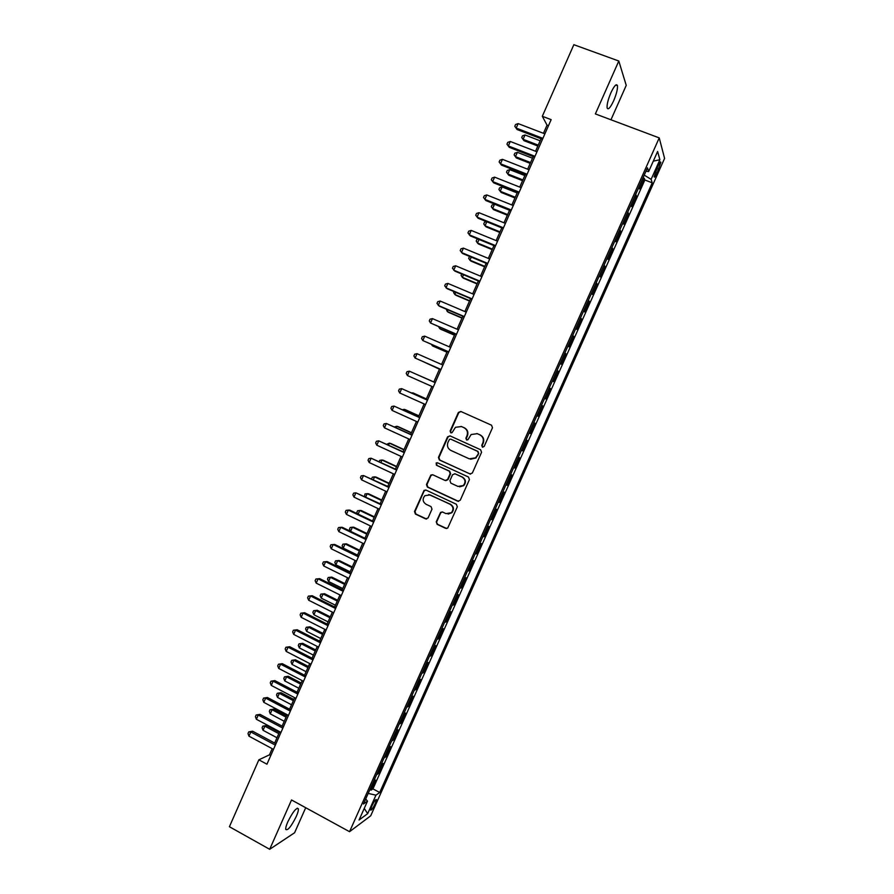 <?xml version="1.0" encoding="UTF-8"?>
<svg xmlns="http://www.w3.org/2000/svg" width="894" height="894" viewBox="0 0 894 894"><rect width="100%" height="100%" fill="white"/><g stroke="black" fill="none" stroke-linecap="round" stroke-linejoin="round"><path stroke-width="1.34" d="M482.414 447.134L484.168 446.441L492.482 427.745L491.544 425.209L460.835 411.475L458.365 412.458L450.129 431.053L450.777 432.808L452.085 432.651L455.471 427.287L461.472 426.561L464.008 427.712C467.16 429.533 468.143 432.215 466.97 435.769L465.897 438.183L466.545 439.949L467.897 439.77L471.127 434.529L477.307 433.691L479.866 434.853C483.028 436.685 484.023 439.379 482.838 442.943L481.765 445.357L482.414 447.134M296.283 816.457C297.87 812.802 298.562 810.255 298.361 808.813C296.45 807.316 292.941 811.651 287.823 821.798C286.236 825.453 285.544 828 285.756 829.431C287.712 830.85 291.221 826.525 296.283 816.457M613.653 100.776C616.491 94.038 617.754 88.998 617.452 85.645C616.447 83.332 614.267 85.723 610.893 92.797C608.054 99.569 606.791 104.609 607.115 107.906C608.132 110.197 610.311 107.816 613.653 100.776M375.257 803.583L376.463 799.683C375.771 799.035 374.217 801.18 371.792 806.12L370.585 810.009C371.289 810.646 372.843 808.5 375.257 803.583M436.238 521.805L437.155 524.342L445.693 528.376L447.738 528.03L457.326 506.82L456.398 504.272L426.025 490.091L424.091 490.348L414.514 511.524L415.408 514.05L425.633 518.889L428.081 517.939L431.981 509.155L431.064 506.63L425.98 504.238C422.616 501.802 422.259 498.941 424.907 495.667L430.103 494.93L450.095 504.283C453.426 506.619 453.85 509.435 451.392 512.731L445.95 513.625L442.608 512.05L440.597 512.374L436.238 521.805L437.635 524.342L446.732 528.533M610.96 119.785L626.236 85.366L618.804 61.015L595.37 113.929L659.236 137.899L349.543 831.699L291.533 799.962L269.686 849.3L229.412 826.726L258.869 759.822L266.948 764.202L551.151 119.651L542.312 116.287L547.05 125.16L543.463 133.307M618.804 61.015L573.847 44.7L542.312 116.287M469.864 473.988L472.356 473.015L481.564 452.297L480.637 449.76L450.028 435.881L447.559 436.853L438.451 457.449L439.356 459.963L470.535 474.144M469.428 479.586L460.242 500.26L457.762 501.21L427.366 487.04L426.46 484.526L430.886 475.027L432.797 474.781L445.1 480.469L447.57 479.508L450.163 473.664L449.246 471.138L436.417 465.226L436.171 462.958L437.501 462.779L468.501 477.05L469.428 479.586M369.937 789.491L371.122 790.128L375.592 780.104L373.614 781.434L376.519 774.763M377.402 772.796L378.587 773.422L383.068 763.387L381.112 764.627L384.029 757.944M384.867 756.067L386.052 756.693L390.544 746.635L388.633 747.786L391.55 741.092M392.343 739.304L393.539 739.93L398.031 729.862L396.154 730.934L399.082 724.218M399.841 722.531L401.026 723.145L405.53 713.054L403.697 714.038L406.625 707.322M407.34 705.712L408.536 706.327L413.05 696.225L411.251 697.119L414.19 690.38M414.861 688.883L416.056 689.486L420.571 679.373L418.817 680.178L421.756 673.428M422.393 672.02L423.588 672.623L428.114 662.488L426.393 663.203L429.343 656.442M429.936 655.123L431.132 655.727L435.669 645.58L433.981 646.206L436.942 639.422M437.49 638.204L438.686 638.808L443.234 628.638L441.58 629.186L444.553 622.38M445.056 621.252L446.262 621.855L450.811 611.664L449.201 612.122L452.174 605.316M452.632 604.277L453.839 604.869L458.398 594.678L456.823 595.046L459.807 588.218M460.22 587.28L461.438 587.872L465.998 577.647L464.467 577.937L467.45 571.087M467.819 570.249L469.037 570.83L473.608 560.605L472.11 560.795L475.105 553.934M475.44 553.196L476.658 553.777L481.24 543.518L479.776 543.63L482.782 536.758M483.062 536.109L484.291 536.679L488.873 526.421L487.453 526.432L490.46 519.537M490.705 518.989L491.935 519.57L496.528 509.278L495.142 509.211L498.159 502.305M498.36 501.847L499.59 502.417L504.182 492.125L502.853 491.957L505.87 485.04M506.026 484.682L507.256 485.252L511.86 474.926L510.563 474.68L513.592 467.741M513.704 467.484L514.933 468.043L519.548 457.717L518.285 457.37L521.325 450.42M521.392 450.263L522.632 450.822L527.248 440.463L526.03 440.027L529.069 433.065M529.092 433.009L530.332 433.556L534.97 423.186L533.718 422.638L534.97 423.186M533.785 422.661L536.892 415.71L538.054 416.269L542.692 405.887L541.451 405.34M541.496 405.239L544.658 398.299L545.787 398.959L550.436 388.555L549.184 388.007M549.274 387.806L552.447 380.866L553.531 381.615L558.18 371.2L556.928 370.652M557.063 370.351L560.236 363.4L561.287 364.238L565.947 353.8L564.695 353.275M564.874 352.873L568.048 345.911L569.053 346.838L573.724 336.39L572.462 335.853M572.696 335.351L575.87 328.389L576.842 329.417L581.513 318.946L580.251 318.409M580.519 317.806L583.704 310.833L584.631 311.95L589.314 301.468L588.051 300.943M588.364 300.239L591.56 293.254L592.443 294.472L597.136 283.957L595.862 283.443M596.231 282.638L599.416 275.643L600.265 276.95L604.959 266.434L603.696 265.909M604.098 265.004L607.294 258.008L608.099 259.405L612.803 248.867L611.53 248.353M611.988 247.347L615.184 240.341L615.944 241.838L620.659 231.278L619.386 230.775M619.877 229.657L623.084 222.64L623.8 224.226L628.527 213.655L627.242 213.152M627.789 211.934L630.996 204.916L631.678 206.603L636.405 196.01L635.712 194.188M635.12 195.507L636.405 196.01M657.883 166.005L654.117 176.777C654.442 177.783 655.425 176.554 657.068 173.078L660.834 162.317C660.51 161.3 659.537 162.529 657.883 166.005M659.236 137.899L664.588 158.406L370.697 815.82L349.543 831.699M371.122 790.128L372.943 788.877L379.704 792.497L652.218 182.823L651.123 179.348L644.228 175.123M379.704 792.497L375.938 795.168L367.691 813.629L359.075 819.999L367.49 801.136L363.478 803.974L647.479 167.826L648.653 171.547L657.615 151.477L659.884 159.735L651.123 179.348M372.943 788.877L644.853 179.996L644.306 178.331L639.568 188.936L638.886 187.081M627.834 212.012L628.527 213.655M619.922 229.724L620.659 231.278M612.021 247.415L612.803 248.867M604.143 265.071L604.959 266.434M596.276 282.694L597.136 283.957M588.42 300.295L589.314 301.468M580.575 317.862L581.513 318.946M572.741 335.395L573.724 336.39M564.93 352.906L565.947 353.8M557.118 370.395L558.18 371.2M549.329 387.84L550.436 388.555M541.552 405.273L542.692 405.887M530.332 433.556L529.125 433.087M522.632 450.822L521.381 450.431M514.933 468.043L513.648 467.752M507.256 485.252L505.937 485.051M499.59 502.417L498.226 502.305M491.935 519.57L490.527 519.548M484.291 536.679L482.849 536.746M476.658 553.777L475.183 553.934M469.037 570.83L467.517 571.076M461.438 587.872L459.874 588.207M453.839 604.869L452.252 605.294M446.262 621.855L444.631 622.358M438.686 638.808L437.021 639.4M431.132 655.727L429.422 656.408M423.588 672.623L421.845 673.394M416.056 689.486L414.28 690.347M408.536 706.327L406.714 707.277M401.026 723.145L399.171 724.174M393.539 739.93L391.639 741.048M386.052 756.693L384.118 757.9M378.587 773.422L376.609 774.707M269.686 849.3L294.595 832.75L305.703 807.718M272.178 748.669L269.463 754.838L258.869 759.822M541.06 138.738L535.54 151.265M533.182 156.629L527.639 169.201M525.314 174.475L519.749 187.092M517.458 192.299L511.871 204.961M509.614 210.09L504.004 222.807M501.78 227.858L496.148 240.62M493.957 245.582L488.314 258.4M486.157 263.294L480.491 276.145M478.368 280.962L472.68 293.869M470.59 298.607L464.88 311.559M462.824 316.219L457.091 329.216M455.068 333.808L449.313 346.85M447.324 351.364L441.558 364.45M439.602 368.887L433.813 382.017M431.88 386.42L426.114 399.495M424.147 403.954L418.414 416.939M416.425 421.465L410.737 434.361M408.726 438.943L403.071 451.749M401.026 456.387L395.416 469.115M393.349 473.809L387.784 486.448M385.683 491.208L380.151 503.747M378.028 508.563L372.53 521.023M370.384 525.907L364.931 538.277M362.752 543.206L357.343 555.487M355.142 560.482L349.766 572.685M347.531 577.736L342.19 589.85M339.943 594.957L334.647 606.981M332.367 612.144L327.103 624.09M324.801 629.309L319.571 641.166M317.247 646.44L312.051 658.207M309.704 663.549L304.552 675.238M302.172 680.636L297.054 692.224M294.651 697.678L289.578 709.199M287.153 714.708L282.113 726.14M279.654 731.705L274.659 743.048M548.48 125.708L547.05 125.16M270.77 755.542L269.463 754.838M643.021 177.828L644.306 178.331M644.853 179.996L652.218 182.823M645.949 171.268L648.653 171.547M367.49 801.136L365.691 799.001M368.194 793.425L375.938 795.168M653.302 161.132L659.884 159.735M367.691 813.629L364.238 808.433M482.816 447.246L482.179 445.48L483.252 443.066C484.436 439.502 483.442 436.808 480.279 434.976L479.866 434.853M476.882 433.523L480.279 434.976M461.103 426.416L464.455 427.846C467.596 429.668 468.579 432.361 467.406 435.903L466.333 438.306L466.947 440.049M460.969 411.531L458.801 412.626L450.587 431.187L451.168 432.919M449.995 435.87L448.017 436.987L438.92 457.549L439.826 460.064L470.3 474.055M478.312 453.135L477.664 451.369L450.799 439.166L449.481 439.334L447.95 442.385C446.776 445.927 447.76 448.609 450.889 450.442L469.227 458.812L475.574 457.851L478.726 453.247L477.664 451.369M450.867 439.189L478.078 451.47M470.59 459.248L475.999 457.952L477.184 455.683M478.726 453.247L477.597 455.784M432.551 474.68L430.83 475.809L426.952 484.582L427.857 487.096L458.622 501.389M445.849 480.637L448.028 479.575L450.621 473.731L449.704 471.216L436.417 465.226M437.445 462.757L436.641 463.047L436.898 465.316M457.929 486.414L463.315 485.565C465.875 482.257 465.461 479.419 462.097 477.05L455.001 473.786L452.532 474.759L449.939 480.603L450.855 483.14L457.929 486.414M459.617 486.85L463.751 485.621C466.299 482.324 465.897 479.486 462.533 477.128L462.097 477.05M454.755 473.697L462.533 477.128M442.139 511.904L440.619 513.022L436.719 521.805M448.095 514.084L451.85 512.743C454.308 509.457 453.873 506.652 450.554 504.317L450.095 504.283M428.74 494.527L450.554 504.317M425.689 489.968L424.069 491.085L415.017 511.547L415.922 514.061L426.617 519.045M540.155 140.794L525.013 134.96L523.102 139.308L523.94 140.66L537.853 146.035M523.94 140.66L521.738 137.564L523.102 139.308L538.244 145.152M521.738 137.564L522.509 135.832L525.013 134.96M542.904 138.346L516.184 128.077L518.151 123.607L544.893 133.854M542.49 139.296L517.067 129.518L514.799 126.311L515.581 124.523L518.151 123.607M517.067 129.518L514.799 126.311M532.489 158.204L517.369 152.326L515.469 156.651L516.33 157.947L530.209 163.367M516.33 157.947L514.117 154.897L515.469 156.651L530.567 162.552M514.117 154.897L514.877 153.165L517.369 152.326M524.823 175.582L509.748 169.648L507.837 173.984L508.731 175.213L522.577 180.677M508.731 175.213L506.507 172.196L507.837 173.984L522.912 179.917M506.507 172.196L507.267 170.475L509.748 169.648M517.168 192.936L502.137 186.958L500.227 191.282L501.143 192.445L514.955 197.954M502.137 186.958L499.668 187.751L498.908 189.472L500.227 191.282L515.268 197.261M509.535 210.258L494.527 204.234L492.639 208.548L493.577 209.654L507.356 215.208M494.527 204.234L492.08 204.994L491.32 206.715L492.639 208.548L507.624 214.582M534.992 156.305L508.328 145.945L510.295 141.487L536.97 151.824M534.601 157.176L509.245 147.32L506.954 144.157L507.736 142.369L510.295 141.487M509.245 147.32L506.954 144.157M527.091 174.229L500.495 163.792L502.45 159.333L529.058 169.748M526.734 175.034L501.433 165.088L499.131 161.97L499.914 160.194L502.45 159.333M501.433 165.088L499.131 161.97M519.191 192.132L492.661 181.594L494.617 177.146L521.168 187.662M518.866 192.858L493.633 182.834L491.32 179.75L492.091 177.973L494.617 177.146M511.312 210.001L484.85 199.373L486.805 194.937L513.29 205.531M511.022 210.66L485.844 200.547L483.52 197.507L484.291 195.73L486.805 194.937M486.805 221.779L485.051 225.78L486.012 226.83L499.757 232.429M486.437 221.634L484.503 222.215L483.755 223.936L485.051 225.78L500.003 231.87M503.456 227.836L477.05 217.119L479.005 212.694L505.412 223.377M503.188 228.428L478.078 218.237L475.731 215.23L476.502 213.454L479.005 212.694M479.028 239.458L477.474 243L478.469 243.984L492.181 249.627M478.078 239.067L476.938 239.402L476.189 241.123L477.474 243L492.393 249.135M495.6 245.638L469.261 234.843L471.205 230.417L497.567 241.19M495.365 246.163L470.311 235.893L467.953 232.921L468.735 231.155L471.205 230.417M471.261 257.114L469.909 260.176L470.937 261.104L484.615 266.792M469.719 256.477L468.635 258.288L469.909 260.176L484.805 266.367M487.766 263.417L461.494 252.533L463.427 248.119L489.722 258.981M487.565 263.875L462.567 253.516L460.186 250.588L460.969 248.823L463.427 248.119M463.505 274.737L462.366 277.341L463.405 278.202L477.061 283.934M461.729 274L461.103 275.419L462.366 277.341L477.217 283.566M479.933 281.163L453.727 270.189L455.672 265.786L481.888 276.727M479.765 281.554L454.834 271.106L452.442 268.222L453.213 266.468L455.672 265.786M455.761 292.338L454.822 294.472L455.895 295.266L469.518 301.043M453.984 291.589L453.571 292.517L454.822 294.472L469.641 300.742M472.121 298.887L445.983 287.823L447.916 283.42L474.077 294.461M471.987 299.199L447.112 288.673L444.709 285.834L445.48 284.068L447.916 283.42M448.039 309.905L447.302 311.57L448.397 312.308L461.986 318.13M446.262 309.145L447.302 311.57L462.086 317.895M464.321 316.577L438.25 305.424L440.183 301.032L466.277 312.151M464.221 316.822L439.401 306.217L436.987 303.412L437.758 301.658L440.183 301.032M440.317 327.439L439.792 328.646L440.91 329.327L454.465 335.183M438.585 326.69L439.792 328.646L454.532 335.015M456.532 334.233L430.528 323.002L432.45 318.61L458.488 329.819M456.454 334.412L430.528 323.002L429.276 320.957L430.048 319.203L432.45 318.61M432.618 344.95L432.283 345.687L433.434 346.313L446.955 352.214M431.567 344.492L432.283 345.687L447 352.102M448.766 351.856L422.817 340.547L424.739 336.155L450.71 347.453M448.721 351.968L422.817 340.547L421.577 338.48L422.348 336.725L424.739 336.155M424.918 362.428L439.457 369.211M424.527 362.26L439.479 369.177M440.999 369.457L415.118 358.058L417.04 353.678L442.943 365.065M440.988 369.501L415.118 358.058L413.888 355.968L414.66 354.225L417.04 353.678M419.074 375.48L433.847 381.95L419.163 375.514M407.429 375.547L406.222 373.435L406.982 371.68L409.351 371.178L435.188 382.643L409.351 371.178L407.429 375.547L433.255 387.035M426.371 398.903L412.939 392.879L411.497 392.947M426.337 398.97L410.759 392.611M427.488 400.11L401.674 388.633L427.455 400.188M399.763 393.002L398.556 390.868L399.327 389.125L401.674 388.633L399.763 393.002L425.522 404.569M418.906 415.822L405.507 409.765L404.267 409.363L403.842 410.346M418.85 415.956L404.267 409.363L402.445 409.72M419.789 417.565L394.019 406.077L419.733 417.71M392.097 410.424L390.913 408.267L391.684 406.524L394.019 406.077L392.097 410.424L417.8 422.08M411.463 432.73L398.087 426.617L396.824 426.282L396.198 427.712M411.374 432.919L396.824 426.282L394.455 426.919M412.112 434.987L386.364 423.477L412.022 435.199M384.454 427.824L383.28 425.645L384.04 423.901L386.364 423.477L384.454 427.824L410.089 439.569M404.021 449.593L390.689 443.446L389.393 443.167L388.566 445.056M403.909 449.861L389.393 443.167L386.823 444.262M404.446 452.386L378.732 440.854L404.323 452.666M376.821 445.201L375.659 442.988L376.419 441.256L378.732 440.854L376.821 445.201L402.401 457.024M396.601 466.444L383.291 460.254L381.973 460.03L380.945 462.377M396.455 466.769L381.973 460.03L379.726 460.388L379.212 461.561M396.78 469.752L371.099 458.209L396.634 470.099M369.2 462.533L368.049 460.309L368.809 458.577L371.099 458.209L369.2 462.533L394.712 474.446M389.181 483.263L375.905 477.027L374.564 476.871L373.334 479.653M389.013 483.643L374.564 476.871L372.329 477.195L371.613 478.849M389.136 487.085L363.489 475.53L388.957 487.498M361.589 479.854L360.45 477.597L361.21 475.865L363.489 475.53L361.589 479.854L387.046 491.845M381.783 500.048L368.54 493.779L367.166 493.678L365.747 496.919M381.582 500.506L367.166 493.678L364.953 493.98L364.562 496.349M381.503 504.395L355.89 492.817L381.302 504.875M354.002 497.131L352.873 494.863L353.633 493.13L355.89 492.817L354.002 497.131L379.38 509.211M374.385 516.821L361.176 510.508L359.79 510.463L358.159 514.139M374.161 517.324L359.79 510.463L357.578 510.731L356.84 512.407L357.544 513.849M373.893 521.671L349.777 510.128L348.302 510.083L373.647 522.219M346.414 514.396L345.296 512.094L346.056 510.373L348.302 510.083L346.414 514.396L371.736 526.555M367.009 533.55L353.823 527.203L352.415 527.214L350.593 531.349M366.752 534.131L352.415 527.214L350.224 527.46L349.487 529.136L350.537 531.315M366.283 538.926L342.234 527.304L340.737 527.315L366.015 539.54M338.837 531.617L337.742 529.293L338.491 527.572L340.737 527.315L338.837 531.617L364.104 543.865M359.645 550.268L346.492 543.865L345.05 543.943L343.218 548.111L357.522 555.096M359.366 550.905L345.05 543.943L342.871 544.167L342.134 545.832L343.218 548.111M358.684 556.146L334.691 544.446L333.171 544.524L358.393 556.828M331.283 548.815L330.188 546.469L330.948 544.759L333.171 544.524L331.283 548.815L356.482 561.141M352.292 566.952L339.172 560.516L337.708 560.639L335.865 564.807L350.135 571.825M351.979 567.645L337.708 560.639L335.541 560.84L334.803 562.505L335.865 564.807M351.107 573.345L327.17 561.566L325.617 561.7L350.783 574.082M323.74 565.991L322.656 563.622L323.416 561.901L325.617 561.7L323.74 565.991L348.883 578.396M344.95 583.603L331.853 577.133L330.367 577.312L328.534 581.48L342.771 588.543M344.615 584.363L330.367 577.312L328.21 577.49L331.853 577.133M328.534 581.48L327.483 579.156L328.21 577.49M343.542 590.509L319.661 578.653L318.085 578.854L343.184 591.314M316.208 583.134L315.135 580.742L315.884 579.033L318.085 578.854L316.208 583.134L341.284 595.616M315.884 579.033L319.661 578.653M337.608 600.243L324.556 593.717L323.047 593.962L321.214 598.12L335.418 605.227M337.25 601.059L323.047 593.962L320.901 594.108L324.556 593.717M321.214 598.12L320.175 595.773L320.901 594.108M335.976 607.652L312.162 595.717L310.564 595.974L335.596 608.523M308.687 600.243L307.625 597.829L308.374 596.119L310.564 595.974L308.687 600.243L333.697 612.815M308.374 596.119L312.162 595.717M330.288 616.849L317.269 610.278L315.727 610.58L313.906 614.737L328.064 621.889M329.908 617.72L315.727 610.58L313.604 610.703L317.269 610.278M313.906 614.737L312.866 612.368L313.604 610.703M328.433 624.761L304.675 612.748L303.044 613.061L328.02 625.699M301.177 617.341L300.127 614.893L300.876 613.195L303.044 613.061L301.177 617.341L326.131 629.991M300.876 613.195L304.675 612.748M322.98 633.421L309.983 626.817L308.43 627.175L306.608 631.32L320.734 638.517M322.566 634.36L308.43 627.175L306.307 627.275L309.983 626.817M306.608 631.32L305.58 628.929L306.307 627.275M320.901 641.847L297.199 629.756L295.545 630.136L320.465 642.842M293.679 634.394L292.64 631.935L293.388 630.225L295.545 630.136L293.679 634.394L318.577 647.122M293.388 630.225L297.199 629.756M315.683 649.972L302.72 643.334L301.133 643.747L299.311 647.882L313.414 655.123M315.247 650.977L301.133 643.747L299.032 643.814L302.72 643.334M299.311 647.882L298.305 645.468L299.032 643.814M313.381 658.9L289.734 646.731L288.058 647.167L312.911 659.962M286.192 651.424L285.175 648.943L285.924 647.245L288.058 647.167L286.192 651.424L311.034 664.242M285.924 647.245L289.734 646.731M308.396 666.499L295.467 659.817L293.858 660.286L292.036 664.421L306.106 671.707M307.927 667.561L293.858 660.286L291.768 660.331L295.467 659.817M292.036 664.421L291.042 661.985L291.768 660.331M305.871 675.92L282.292 663.683L280.582 664.175L305.379 677.049M278.716 668.433L277.71 665.918L278.459 664.22L280.582 664.175L278.716 668.433L303.502 681.317M278.459 664.22L282.292 663.683M301.133 683.005L288.226 676.277L286.594 676.803L284.773 680.926L298.808 688.257M300.63 684.122L286.594 676.803L284.515 676.825L288.226 676.277M284.773 680.926L283.789 678.479L284.515 676.825M298.384 692.917L274.849 680.602L273.128 681.161L297.858 694.113M271.262 685.407L270.267 682.871L271.005 681.183L273.128 681.161L271.262 685.407L295.981 698.382M271.005 681.183L274.849 680.602M293.869 699.477L280.984 692.705L279.33 693.297L277.52 697.409L291.522 704.785M293.344 700.661L279.33 693.297L277.274 693.286L280.984 692.705M277.52 697.409L276.548 694.94L277.274 693.286M290.896 709.892L267.418 697.499L265.674 698.113L290.349 711.155M263.808 702.349L262.825 699.801L263.574 698.102L265.674 698.113L263.808 702.349L288.471 715.401M263.574 698.102L267.418 697.499M286.616 715.926L273.765 709.121L272.089 709.758L270.279 713.87L284.247 721.29M286.069 717.167L272.089 709.758L270.033 709.724L273.765 709.121M270.279 713.87L269.317 711.367L270.033 709.724M283.432 726.833L260.009 714.373L258.232 715.044L282.85 728.152M256.377 719.268L255.405 716.697L256.142 715.01L258.232 715.044L256.377 719.268L280.973 732.409M256.142 715.01L260.009 714.373M279.375 732.342L266.557 725.503L264.859 726.196L263.048 730.297L276.984 737.762M278.805 733.65L264.859 726.196L262.814 726.14L266.557 725.503M263.048 730.297L262.098 727.783L262.814 726.14M275.967 743.752L252.611 731.203L250.812 731.94L275.363 745.138M248.957 736.164L247.996 733.572L248.733 731.884L250.812 731.94L248.957 736.164L273.486 749.373M248.733 731.884L252.611 731.203M635.746 194.266L638.919 187.159M656.799 168.441L658.8 169.201M655.157 172.352L657.068 173.078M297.233 808.187L298.361 808.813M615.754 85.019L617.452 85.645M660.208 162.082L660.834 162.317"/></g></svg>
